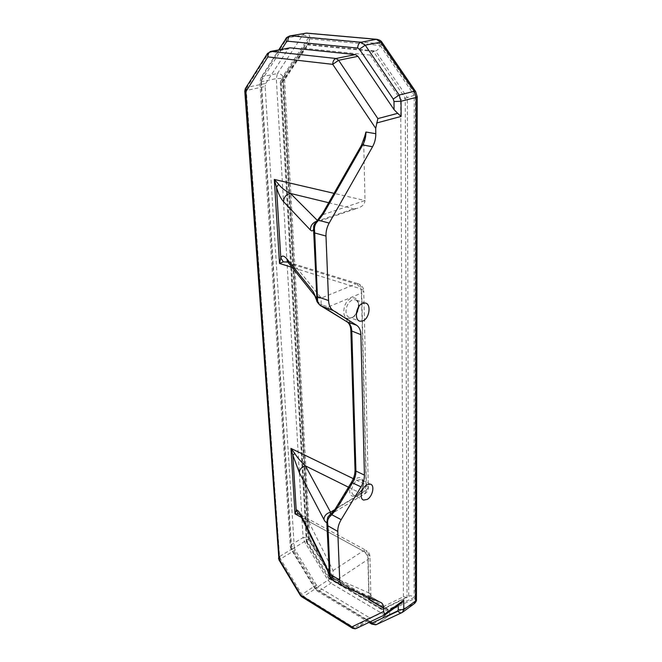 <?xml version="1.0" encoding="UTF-8"?>
<svg xmlns="http://www.w3.org/2000/svg" width="662" height="662" viewBox="0 0 662 662"><rect width="100%" height="100%" fill="white"/><g stroke="black" fill="none" stroke-linecap="round" stroke-linejoin="round"><path stroke-width="0.5" stroke-dasharray="3.31 2.48" d="M338.646 583.04L337.926 579.341L368.982 592.929L369.727 596.487L334.012 580.888L333.615 578.464L337.926 579.341L368.163 559.307C367.774 555.766 366.061 553.002 363.033 551.016L308.5 521.259C305.67 521.689 303.643 520.878 302.426 518.826M301.781 517.552L367.774 553.556L369.942 556.254L368.163 559.307L368.982 592.929L370.612 594.526L371.986 597.339L369.727 596.487M370.612 594.526L370.852 595.461L369.975 597.794M371.001 598.241L371.994 597.339L380.774 602.453M329.304 576.006L332.878 578.224L332.994 580.326M331.24 513.629L330.288 514.465M335.915 507.87L336.321 508.292L331.314 513.646M328.931 310.536L328.228 306.969L346.557 318.513C349.751 320.681 351.464 324.413 351.696 329.701L355.8 468.911C355.85 473.595 354.509 478.254 351.779 482.888L336.321 508.292L366.483 490.228L361.7 292.976L328.228 306.969L322.369 304.983L322.56 306.837M320.913 305.861L320.979 304.404L322.369 304.983M316.8 300.862L320.979 304.404L321.285 298.049C318.67 298.363 316.527 297.619 314.864 295.806L314.566 295.434M317.024 220.529L314.69 223.615M300.018 514.589L308.5 521.259L333.077 570.553L332.878 578.224L333.615 578.464M342.113 585.655L332.68 580.119M322.468 213.627L323.031 214.629L317.901 219.652M364.15 138.358L363.736 142.595L361.932 146.426L323.031 214.629L364.994 200.545L363.736 142.595M318.141 219.892L317.305 220.62L317.768 221.712L317.95 221L317.255 220.305M300.846 514.937L366.119 550.42L363.033 551.016L333.077 570.553C329.982 571.058 327.806 570.205 326.556 567.996M316.188 221.422L353.831 208.811L356.967 208.381C362.073 206.925 364.745 204.31 364.994 200.545L334.045 193.345M294.4 264.941C291.983 265.205 289.997 264.494 288.442 262.789L288.185 262.425L289.41 262.541L294.4 264.941L321.285 298.049L355.85 283.957L294.4 264.941M287.896 262.053L357.91 283.684C359.996 284.188 361.129 285.959 361.311 289.013L366.094 484.874L353.293 478.659M369.181 617.58L371.084 617.903L356.578 628.321L354.658 627.981L369.181 617.58L318.182 586.896L303.676 596.437L354.658 627.981L352.532 628.279M278.967 559.895L280.456 559.018L301.855 594.493L316.362 584.993L318.182 586.896M316.362 584.993L295.144 550.006L280.456 559.018L279.596 556.519L278.445 558.165M244.775 91.157L246.314 90.487L279.596 556.519L294.3 547.54L295.144 550.006M294.3 547.54L265.114 86.482L246.314 90.487L246.943 87.376L245.652 88.096M267.605 53.274L268.904 52.579L246.943 87.376L265.776 83.412L265.114 86.482M265.776 83.412L288.152 49.013L268.904 52.579L270.162 51.504M289.443 47.937L288.152 49.013M355.701 628.726L371.109 617.886L398.243 604.77L398.251 605.267M370.29 55.087L304.33 48.309L281.052 83.155L280.233 82.088L305.48 44.668L373.393 51.404L405.243 98.158L407.047 597.488L382.826 609.297L329.643 578.067L307.036 540.995L281.127 81.203L283.245 80.756L308.707 539.977L306.324 541.822L328.534 578.298L331.29 576.983L384.473 608.113L382.826 609.297L381.428 609.429L380.377 608.072L403.423 596.752L407.047 597.488L408.711 596.28L407.362 97.628L400.651 99.73L370.29 55.087L373.393 51.404L375.561 50.966L307.648 44.271L305.48 44.668L280.266 81.757M281.052 83.155L306.945 542.145L306.349 541.905M306.945 542.145L328.534 578.298M304.33 48.309L304.396 45.537M401.073 603.231L398.243 604.77M388.114 609.95L332.829 577.603L308.831 538.28L309.766 538.744L308.707 539.977L331.29 576.983L332.754 576.494L386.542 607.915L384.473 608.113L408.711 596.28C410.399 595.361 412.203 595.734 414.122 597.389L388.114 609.95L386.542 607.915M308.831 538.28L283.361 77.851L284.586 79.44L283.245 80.756L307.648 44.271L309.262 42.989L284.528 79.928M283.361 77.851L309.369 38.835L309.262 42.989M309.369 38.835L380.203 45.455C379.152 48.442 377.605 50.279 375.561 50.966L407.362 97.628L414.247 95.278L414.122 597.389M332.829 577.603L332.754 576.494M358.862 306.547L358.862 305.968C358.655 302.377 357.315 300.267 354.849 299.646L352.209 300.002C348.295 302.195 346.218 306.018 345.986 311.488C346.218 315.021 347.533 317.098 349.941 317.719L352.714 317.355L356.28 314.268M358.796 305.141C359.524 317.81 343.901 324.728 343.768 311.57C344.033 305.19 346.458 300.722 351.034 298.173C355.61 296.89 358.2 299.216 358.796 305.141M363.455 484.013C363.347 481.655 362.511 480.165 360.955 479.561L357.406 480.165C353.831 482.714 351.936 486.313 351.712 490.964C351.836 493.281 352.647 494.746 354.162 495.342L357.819 494.721C361.344 492.172 363.223 488.606 363.455 484.013M363.38 482.937C364.017 493.521 349.768 502.11 349.677 491.03C349.933 485.602 352.151 481.398 356.322 478.436C360.492 476.541 362.842 478.047 363.38 482.937M351.398 482.424L351.779 482.888M355.014 469.904L355.8 468.911M350.852 330.528L351.696 329.701M347.269 322.005L346.557 318.513M361.46 145.292L361.932 146.426M348.493 487.199L361.493 493.629L364.481 493.993L368.337 487.373L366.094 484.874C365.896 488.63 364.365 491.552 361.493 493.629L334.724 509.674M329.858 514.813L364.481 493.993C367.071 492.528 368.353 490.319 368.337 487.373L363.752 290.825L361.7 292.976C361.245 288.466 359.292 285.463 355.85 283.957L357.91 283.684C361.469 284.801 363.421 287.184 363.752 290.825L361.311 289.013L292.132 267.39M328.691 202.721L353.831 208.811M380.749 602.437L371.986 597.339L370.852 595.461L369.942 556.254C369.71 553.622 368.436 551.678 366.119 550.42L367.774 553.556L368.842 597.306M301.541 596.652L303.676 596.437L301.855 594.493L300.424 595.494M328.592 577.653L380.377 608.072M403.423 596.752L400.651 99.73M261.002 82.808L261.432 80.764L260.902 77.744L262.425 76.618L277.444 73.548L276.319 78.596L303.088 537.577L307.995 537.428L308.55 539.042L292.72 548.806L316.312 587.707L319.316 590.86L373.757 623.786L385.342 615.395L387.75 610.703L389.041 610.894C390.092 612.938 389.943 614.601 388.586 615.883L414.131 603.777L388.569 615.892L385.342 615.395L330.892 583.197L327.897 580.086L304.462 541.632L303.088 537.577L291.33 544.718L290.237 546.448L291.189 547.673L261.002 82.808L259.885 82.402L261.341 81.716L291.33 544.718L292.72 548.806L291.305 549.634L291.752 549.311L291.189 547.673M286.058 38.47L287.3 37.817L262.425 76.618L261.341 81.716L276.319 78.596L282.409 78.331L307.995 537.428M308.55 539.042L332.018 577.504L315.443 588.402L291.752 549.311M261.432 80.764L281.615 49.385M332.018 577.504L333.218 578.754L330.892 583.197L319.316 590.86L317.462 591.191L315.443 588.402M289.484 35.988L287.3 37.817L302.675 35.119L304.917 33.29M376.132 624.721L388.561 615.892L376.984 624.316L371.746 624.084M369.95 621.924L316.651 589.677M401.511 612.805L403.042 611.911M277.444 73.548L302.675 35.119C304.785 34.987 306.655 35.98 308.285 38.09L282.873 76.312C281.317 74.285 279.505 73.358 277.444 73.548M414.801 603.281L414.131 603.777C415.496 602.461 415.637 600.748 414.528 598.63L415.099 597.513L416.456 599.573M389.041 610.894L414.528 598.63M415.099 597.513L415.496 96.131L417.226 96.851M415.496 96.131L414.768 93.69L415.628 91.488M333.218 578.754L387.75 610.703M414.768 93.69L381.386 44.867L382.115 42.484M381.386 44.867L379.682 43.733C379.549 41.301 378.722 39.828 377.208 39.331M379.682 43.733L309.733 37.304C309.535 35.028 308.674 33.646 307.151 33.158M309.733 37.304L308.285 38.09M282.873 76.312L282.409 78.331M380.203 45.455L414.247 95.278M365.176 302.997L354.849 299.646C357.132 300.3 358.308 302.286 358.374 305.587L358.283 307.449M356.355 313.217C353.723 316.775 351.588 318.281 349.941 317.719L360.194 321.227M370.447 484.145L360.955 479.561C361.816 479.18 362.495 480.496 362.999 483.517C363.587 489.756 356.073 497.104 354.162 495.342L363.603 500.067M314.558 223.864L317.768 221.712L356.967 208.381M280.233 82.088L306.324 541.822M328.65 578.398L381.428 609.429M368.957 622.396L317.462 591.191L314.955 588.659L291.305 549.634L290.237 546.448L259.885 82.402L260.902 77.744L278.719 49.923M284.586 79.44L309.766 538.744M309.725 538.628L332.928 576.635"/><path stroke-width="0.99" d="M362.544 303.362L365.176 302.997C371.473 303.651 369.611 318.331 362.966 320.838L360.194 321.227C353.963 320.549 355.866 305.77 362.544 303.362M366.897 484.774L370.447 484.145C374.998 485.304 372.64 496.459 367.253 499.413L363.603 500.067C359.085 498.891 361.493 487.654 366.897 484.774M369.975 597.794L368.891 599.532L371.001 598.241M332.994 580.326L329.279 575.27L329.304 576.006M330.073 576.461L330.073 574.335L329.353 573.615L329.279 575.27L326.134 566.275L301.963 517.088C299.249 511.709 297.329 509.426 296.212 510.228L294.995 513.853L298.463 513.919L296.212 510.228L292.844 455.166L299.381 472.759L323.941 519.538C324.19 515.822 326.391 513.364 330.545 512.173L305.455 465.891C301.591 466.95 299.563 469.242 299.381 472.759M327.169 525.405L337.777 531.429L339.714 579.953L330.073 574.335L327.905 526.091L327.591 522.417L326.813 522.409L329.353 573.615M327.591 522.417C327.549 519.902 328.443 517.841 330.255 516.219L330.106 514.622M329.858 514.813L327.781 517.212L329.949 514.738L327.781 517.212L326.813 522.409C326.01 522.591 325.059 521.639 323.941 519.538M330.255 516.219L331.786 514.713L331.24 513.629M337.777 531.429C337.694 527.564 338.82 523.642 341.162 519.662L331.786 514.713L337.041 508.251L335.915 507.87M337.041 508.251L352.556 482.739C354.849 478.866 355.966 474.968 355.924 471.054L351.812 331.447C351.613 327.028 350.181 323.917 347.525 322.121L322.816 307.011M329.18 310.643L322.56 306.837M321.103 305.885C318.935 304.388 317.768 302.592 317.595 300.523L314.723 232.958L325.985 236.044L328.559 300.556C328.84 305.306 330.396 308.641 333.243 310.552L320.847 305.819C321.045 306.382 316.461 302.021 316.709 300.531L316.8 300.862M317.595 300.523L316.668 299.282L316.709 300.531L313.258 291.702L286.919 258.958C283.99 255.532 281.954 255.176 280.796 257.907L279.513 263.451L283.336 261.887L280.796 257.907L276.476 187.189L278.677 184.268L274.316 179.443L276.476 187.189C278.222 193.494 280.589 198.335 283.584 201.703C283.766 197.185 286.058 194.438 290.469 193.453C285.297 190.921 281.367 187.867 278.677 184.268M313.887 232.544L314.723 232.958L314.442 229.251L313.581 229.565L316.784 296.435L316.668 299.282L313.258 291.702M314.442 229.251C314.4 226.23 315.402 223.64 317.429 221.472L317.024 220.529M314.69 223.615L313.73 226.015L313.581 229.565C312.712 231.146 311.637 231.278 310.37 229.979C310.445 225.932 312.39 223.077 316.188 221.422M342.113 585.655L333.036 580.351M323.668 213.445L362.735 144.945L361.568 145.094L322.56 213.47L317.901 219.66L318.505 220.272L323.668 213.445L322.468 213.627M384.498 614.121L403.737 600.202L401.073 603.231L385.541 614.477L384.498 614.121L383.67 611.514L351.952 626.864L300.904 595.246L279.405 559.58L245.875 91.654L267.878 56.907L332.729 64.346L375.71 128.345L375.801 133.716C375.817 138.449 374.742 142.793 372.557 146.749L362.735 144.945C364.911 141.023 365.978 136.711 365.937 132.019L364.15 138.358M317.429 221.472L318.505 220.272L329.171 223.061L372.557 146.749M332.68 580.119C331.885 580.077 330.752 578.654 329.262 575.849L326.134 566.275M330.288 514.465L330.545 512.173L334.724 509.674M314.566 295.434L288.442 262.789L286.919 258.958M283.336 261.887L287.896 262.053M325.985 236.044C325.861 231.46 326.92 227.124 329.171 223.061M302.426 518.826L301.963 517.088M298.463 513.919L300.846 514.937M353.293 478.659L290.949 448.406L292.844 455.166L294.838 453.52L290.949 448.406L294.995 513.853L301.781 517.552M348.493 487.199L305.455 465.891C300.788 461.588 297.255 457.467 294.838 453.52M383.67 611.514L383.612 608.155C383.521 605.217 382.578 603.314 380.774 602.453L343.024 586.184C340.996 585.225 339.887 583.148 339.714 579.953M375.71 128.345L377.87 118.589L338.613 60.275L332.729 64.346C332.837 61.177 333.938 59.224 336.039 58.488L271.048 51.404L289.443 47.937M290.304 47.846L355.386 54.59L336.039 58.488L338.613 60.275L357.943 56.336L355.386 54.59M333.243 310.552L356.644 325.274L347.037 321.864L328.931 310.536M347.269 322.005C349.404 323.453 350.603 326.341 350.86 330.661L360.889 334.658C360.707 330.206 359.292 327.078 356.644 325.274M360.889 334.658L364.423 475.109L355.924 471.054L355.014 469.904M350.852 330.528L355.022 470.07C355.055 474.116 353.864 478.212 351.431 482.366L361.013 486.876C363.314 482.97 364.448 479.048 364.423 475.109M361.013 486.876L341.162 519.662M281.615 49.385L286.356 42.02L287.796 41.226L357.687 48.045L359.408 49.211L393.245 99.068L393.998 101.551L401.031 101.253L401.114 116.429L397.697 113.343L377.87 118.589M357.943 56.336L394.064 109.66L397.697 113.343M356.28 314.268L358.862 306.547M329.949 514.738L331.19 513.679C335.162 509.732 336.205 507.291 335.94 507.82L351.398 482.424M328.559 300.556L316.784 296.435M364.357 137.39L361.46 145.292M283.584 201.703L310.37 229.979M375.801 133.716L365.937 132.019M334.045 193.345L274.316 179.443L279.513 263.451L292.132 267.39M317.255 220.305L290.469 193.453L328.691 202.721M368.842 597.306L368.891 599.532L383.612 608.155M278.445 558.165L279.405 559.58L278.967 559.895L300.424 595.494L300.904 595.246L301.731 596.768L352.532 628.279M355.701 628.726L352.73 628.404L351.952 626.864C353.334 628.768 354.882 629.248 356.578 628.321L385.284 614.593M245.652 88.096L245.875 91.654L244.775 91.157M270.162 51.504L271.048 51.404C268.962 52.083 267.911 53.92 267.878 56.907L267.605 53.274M403.737 600.202L403.787 609.594L398.284 609.76L397.73 610.885L372.466 622.876L369.95 621.924M393.245 99.068L399.161 95.03L401.031 101.253L416.075 97.43L415.554 600.988L403.787 609.594L402.372 612.4C400.7 613.326 399.153 612.822 397.73 610.885M376.62 123L401.114 116.429M286.356 42.02L286.058 38.47M287.796 41.226C287.846 38.272 288.872 36.468 290.891 35.822L289.484 35.988M376.132 624.721L371.928 624.2L371.175 622.669M357.687 48.045C357.828 44.9 358.903 42.98 360.931 42.277L290.891 35.822L306.283 33.133L376.364 39.323L360.931 42.277L365.234 45.173L380.65 42.169L414.238 91.298L399.161 95.03L365.234 45.173L359.408 49.211M401.511 612.805L376.984 624.316C375.337 625.226 373.831 624.746 372.466 622.876M398.251 605.267L398.284 609.76M393.998 101.551L394.064 109.66M304.917 33.29L307.151 33.158M377.208 39.331L376.364 39.323L380.65 42.169L382.115 42.484L415.628 91.488L414.238 91.298L416.075 97.43L417.226 96.743L415.628 91.488M417.226 96.851L416.464 599.276L414.114 603.785L403.042 611.911M358.283 307.449L356.355 313.217M320.913 305.861L322.675 306.936M317.901 219.66L313.73 226.015L314.558 223.864M326.556 567.996L300.018 514.589M290.022 47.838L270.758 51.388L267.291 53.763L245.345 88.576L244.783 91.224L278.967 559.895M300.424 595.494L301.541 596.652M278.719 49.923L285.761 38.926C285.976 37.792 287.548 36.749 290.477 35.806L306.572 33.1L376.653 39.29C379.45 39.786 381.271 40.854 382.115 42.484M371.746 624.084L368.957 622.396M414.801 603.281C416.199 601.518 416.754 600.277 416.456 599.573"/></g></svg>
